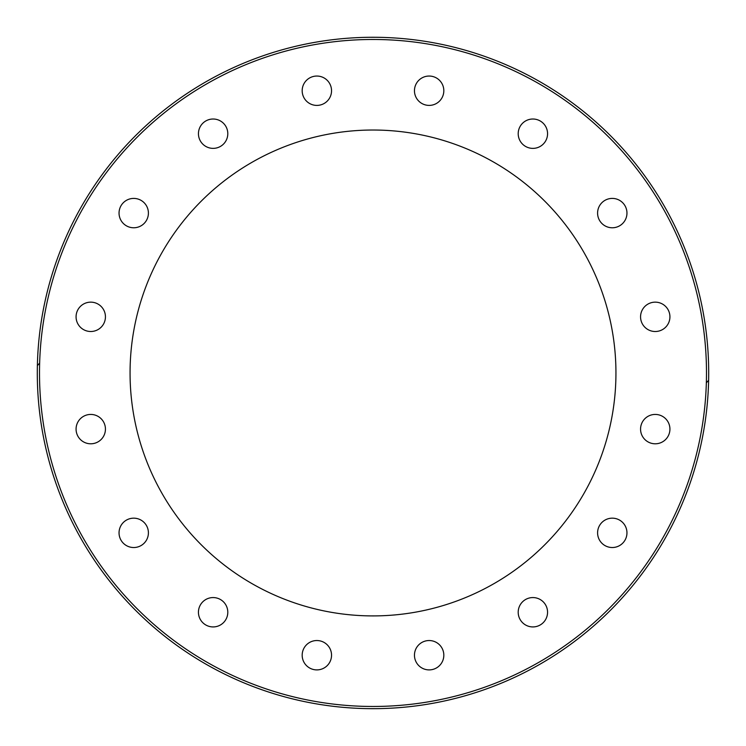 <?xml version="1.0" encoding="UTF-8"?>
<svg xmlns="http://www.w3.org/2000/svg" width="746" height="746" viewBox="0 0 746 746"><rect width="100%" height="100%" fill="white"/><g stroke="black" fill="none" stroke-linecap="round" stroke-linejoin="round"><path stroke-width="1.12" d="M519.319 128.079A14.678 14.678 0 0 1 538.5 120.134A14.678 14.678 0 0 1 546.445 139.316A14.678 14.678 0 0 1 527.263 147.26A14.678 14.678 0 0 1 519.319 128.079M601.891 202.707A14.678 14.678 0 0 1 622.658 202.707A14.678 14.678 0 0 1 622.658 223.474A14.678 14.678 0 0 1 601.891 223.474A14.678 14.678 0 0 1 601.891 202.707M649.626 303.268A14.678 14.678 0 0 1 668.808 311.213A14.678 14.678 0 0 1 660.863 330.394A14.678 14.678 0 0 1 641.681 322.449A14.678 14.678 0 0 1 649.626 303.268M655.249 414.431A14.678 14.678 0 0 1 669.927 429.109A14.678 14.678 0 0 1 655.249 443.795A14.678 14.678 0 0 1 640.562 429.109A14.678 14.678 0 0 1 655.249 414.431M617.893 519.281A14.678 14.678 0 0 1 625.838 538.463A14.678 14.678 0 0 1 606.657 546.408A14.678 14.678 0 0 1 598.712 527.226A14.678 14.678 0 0 1 617.893 519.281M543.256 601.863A14.678 14.678 0 0 1 543.256 622.63A14.678 14.678 0 0 1 522.498 622.63A14.678 14.678 0 0 1 522.498 601.863A14.678 14.678 0 0 1 543.256 601.863M442.704 649.598A14.678 14.678 0 0 1 434.759 668.78A14.678 14.678 0 0 1 415.578 660.835A14.678 14.678 0 0 1 423.523 641.653A14.678 14.678 0 0 1 442.704 649.598M331.541 655.212A14.678 14.678 0 0 1 316.854 669.899A14.678 14.678 0 0 1 302.177 655.212A14.678 14.678 0 0 1 316.854 640.534A14.678 14.678 0 0 1 331.541 655.212M226.681 617.865A14.678 14.678 0 0 1 207.5 625.81A14.678 14.678 0 0 1 199.555 606.629A14.678 14.678 0 0 1 218.737 598.684A14.678 14.678 0 0 1 226.681 617.865M144.109 543.228A14.678 14.678 0 0 1 123.342 543.228A14.678 14.678 0 0 1 123.342 522.47A14.678 14.678 0 0 1 144.109 522.47A14.678 14.678 0 0 1 144.109 543.228M96.374 442.676A14.678 14.678 0 0 1 77.192 434.731A14.678 14.678 0 0 1 85.137 415.55A14.678 14.678 0 0 1 104.319 423.495A14.678 14.678 0 0 1 96.374 442.676M90.751 331.504A14.678 14.678 0 0 1 76.073 316.826A14.678 14.678 0 0 1 90.751 302.149A14.678 14.678 0 0 1 105.438 316.826A14.678 14.678 0 0 1 90.751 331.504M128.107 226.653A14.678 14.678 0 0 1 120.162 207.472A14.678 14.678 0 0 1 139.343 199.527A14.678 14.678 0 0 1 147.288 218.709A14.678 14.678 0 0 1 128.107 226.653M202.744 144.071A14.678 14.678 0 0 1 202.744 123.314A14.678 14.678 0 0 1 223.502 123.314A14.678 14.678 0 0 1 223.502 144.071A14.678 14.678 0 0 1 202.744 144.071M303.296 96.346A14.678 14.678 0 0 1 311.241 77.164A14.678 14.678 0 0 1 330.422 85.109A14.678 14.678 0 0 1 322.477 104.291A14.678 14.678 0 0 1 303.296 96.346M414.459 90.723A14.678 14.678 0 0 1 429.146 76.045A14.678 14.678 0 0 1 443.823 90.723A14.678 14.678 0 0 1 429.146 105.4A14.678 14.678 0 0 1 414.459 90.723M39.65 363.088L37.375 365.643M706.341 382.847L708.616 380.292M615.944 372.972A242.944 242.944 0 0 1 251.533 583.363A242.944 242.944 0 0 1 251.533 162.572A242.944 242.944 0 0 1 615.944 372.972M708.7 372.972A335.7 335.7 0 0 0 369.335 37.291A335.7 335.7 0 0 0 37.375 380.292A335.7 335.7 0 0 0 376.665 708.653A335.7 335.7 0 0 0 708.7 372.972A335.7 335.7 0 0 0 369.335 37.291A335.7 335.7 0 0 0 37.375 380.292A335.7 335.7 0 0 0 376.665 708.653A335.7 335.7 0 0 0 708.7 372.972M706.49 372.972A333.49 333.49 0 0 1 206.25 661.786A333.49 333.49 0 0 1 206.25 84.158A333.49 333.49 0 0 1 706.49 372.972"/></g></svg>
